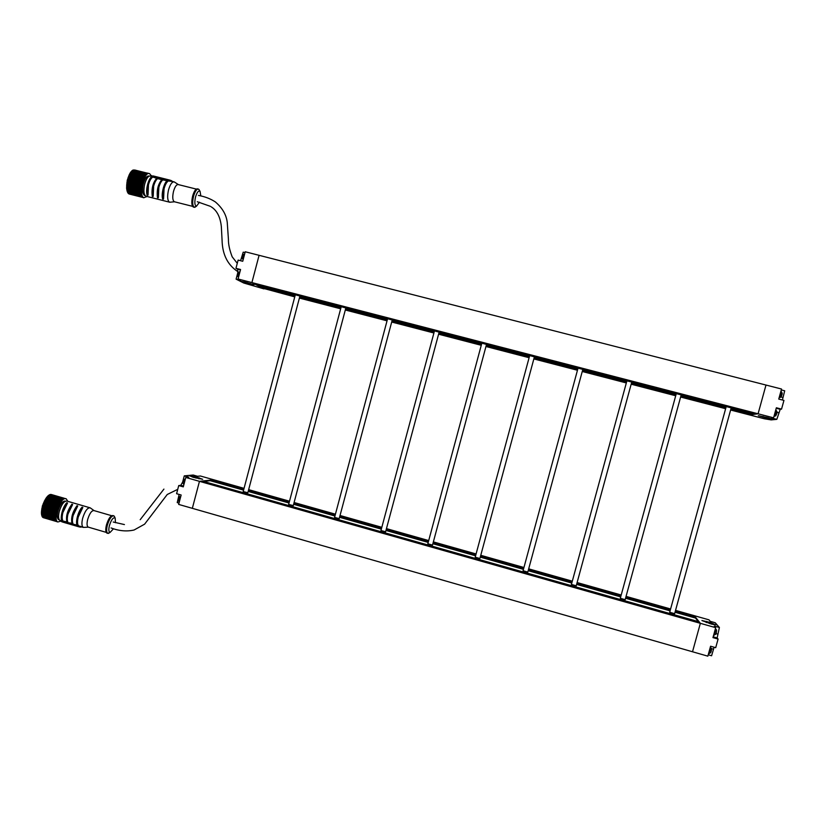 <?xml version="1.0" encoding="UTF-8"?>
<svg xmlns="http://www.w3.org/2000/svg" width="826" height="826" viewBox="0 0 826 826"><rect width="100%" height="100%" fill="white"/><g stroke="black" fill="none" stroke-linecap="round" stroke-linejoin="round"><path stroke-width="1.24" d="M699.178 621.926L202.153 481.031L699.199 621.854M178.736 485.564L180.791 485.327L182.639 482.095L184.27 475.869L188.793 477.149L185.767 477.459L183.289 486.865L178.736 485.564L176.599 493.711L181.142 495.011L178.664 504.418L192.334 508.331L199.458 481.331L700.355 623.32L692.518 651.766L707.841 656.164L710.587 646.231L715.708 647.687L718.083 639.066L717.144 637.92L713.189 636.794M211.91 479.978L199.458 481.331L192.334 508.331L692.518 651.766L700.355 623.32L699.591 622.36L201.224 481.135L199.458 481.331L185.767 477.459M699.488 622.329L201.42 481.114L699.508 622.257M675.276 611.354L695.657 617.404L695.482 618.044L675.028 612.262M675.348 611.085L695.275 617.012M675.369 611.013L694.965 616.64M694.986 616.568L694.284 615.68L675.544 610.383M211.198 480.051L243.876 489.023M243.742 489.529L210.372 480.092L243.804 489.281M210.372 480.092L210.217 480.701L204.363 481.372M211.921 479.916L243.887 488.951M248.481 490.252L289.348 501.816M293.942 503.117L335.263 514.804M339.868 516.105L381.664 527.928M386.289 529.239L428.539 541.195M433.196 542.506L475.91 554.587M480.598 555.919L523.767 568.133M528.506 569.475L572.139 581.814M576.94 583.177L621.028 595.639M625.891 597.022L670.423 609.619M670.598 608.979L626.056 596.382M621.193 595.009L577.106 582.547M572.315 581.184L528.681 568.846M523.942 567.503L480.763 555.299M476.075 553.967L433.361 541.887M428.704 540.576L386.454 528.619M381.829 527.308L340.033 515.496M335.428 514.195L294.108 502.507M289.503 501.206L248.647 489.642M244.052 488.352L200.398 476.003L197.559 476.282L193.15 475.033L184.27 475.869M670.413 609.691L625.871 597.084M621.007 595.711L576.92 583.239M572.119 581.886L528.495 569.537M523.756 568.205L480.577 555.991M475.89 554.659L433.175 542.579M428.518 541.257L386.269 529.311M381.643 528L339.858 516.178M335.242 514.877L293.922 503.179M289.327 501.878L248.461 490.324M211.208 479.989L243.825 489.219M248.409 490.52L289.276 502.074M293.87 503.375L335.191 515.073M339.806 516.374L381.591 528.196M386.217 529.507L428.467 541.464M433.123 542.775L475.838 554.865M480.525 556.187L523.694 568.402M528.433 569.744L572.067 582.093M576.858 583.445L620.945 595.918M625.809 597.291L670.351 609.898M675.296 611.292L695.296 616.95M670.33 609.96L625.798 597.353M620.935 595.98L576.847 583.507M572.046 582.154L528.423 569.806M523.684 568.464L480.505 556.249M475.817 554.927L433.103 542.837M428.446 541.526L386.196 529.569M381.571 528.258L339.785 516.436M335.18 515.135L293.85 503.437M289.255 502.136L248.399 490.582M695.657 617.404L675.203 611.622M670.258 610.218L625.726 597.621M620.863 596.238L576.775 583.765M571.974 582.413L528.351 570.064M523.612 568.722L480.443 556.507M475.745 555.175L433.041 543.095M428.384 541.773L386.134 529.817M381.509 528.516L339.713 516.684M335.108 515.383L293.788 503.695M289.193 502.394L248.327 490.83M670.082 610.858L625.55 598.251M620.687 596.878L576.6 584.395M571.809 583.042L528.175 570.694M523.436 569.351L480.267 557.137M475.58 555.805L432.865 543.715M428.209 542.403L385.969 530.447M381.344 529.136L339.548 517.303M334.943 516.002L293.622 504.304M289.028 503.003L248.172 491.439M243.577 490.138L210.217 480.701M697.991 621.224L695.482 618.044M754.406 413.65L751.65 414.032L730.989 408.663M725.992 407.373L680.985 395.695M676.081 394.425L631.529 382.872M626.686 381.612L582.609 370.172M577.818 368.933L534.205 357.617M529.466 356.388L486.318 345.196M481.61 343.977L438.936 332.899M434.259 331.691L392.051 320.736M387.394 319.528L345.65 308.697M341.004 307.499L299.735 296.792M295.099 295.584L261.398 286.839L257.505 284.805M756.451 413.981L254.201 283.783L756.44 414.012M730.711 409.655L749.554 414.931L758.072 413.795L251.899 282.585L758.072 413.795L765.991 385.05L758.072 413.795L773.58 417.822L771.68 418.018L776.822 419.35L771.174 419.897L764.401 418.782L730.618 410.016M730.721 409.613L750.979 414.704M730.762 409.459L751.071 414.724L751.65 414.032M253.582 283.421L756.895 413.909M294.758 296.875L262.565 288.15L294.851 296.524M299.487 297.732L340.756 308.439M345.402 309.647L387.136 320.478M391.792 321.686L434.001 332.641L391.803 321.655M438.678 333.859L481.351 344.938M486.06 346.156L529.208 357.348M533.947 358.587L577.56 369.903M582.34 371.142L626.418 382.583M631.27 383.842L675.813 395.406M680.717 396.676L725.724 408.354M725.62 408.715L680.624 397.038M675.709 395.768L631.167 384.204M626.325 382.944L582.247 371.504M577.457 370.255L533.844 358.938M529.105 357.71L485.967 346.507M481.259 345.289L438.585 334.21M433.908 332.992L391.7 322.037M387.043 320.829L345.309 309.998M340.663 308.79L299.394 298.083M236.102 279.147L240.665 280.324L238.064 279.002L251.899 282.585L263.969 288.883L243.773 283.029L236.102 279.147L237.754 272.869L237.712 269.266L235.957 268.316L238.125 260.097L242.73 261.274L245.239 251.775L259.085 255.317L251.899 282.585L259.085 255.317L781.53 389.025L778.753 399.072L783.946 400.404L781.541 409.118L780.219 409.304L776.822 419.35M294.934 296.204L261.243 287.458L261.398 286.839M261.243 287.458L294.903 296.348M294.892 296.379L261.956 287.83L294.861 296.493M253.572 283.452L756.884 413.96M751.474 414.673L730.803 409.314M725.817 408.013L680.81 396.335M675.905 395.065L631.363 383.501M626.511 382.252L582.433 370.812M577.642 369.563L534.03 358.247M529.29 357.018L486.142 345.826M481.444 344.597L438.761 333.528M434.094 332.31L391.885 321.355M387.229 320.147L345.485 309.316M340.849 308.119L299.58 297.401M725.775 408.168L680.769 396.49M675.864 395.21L631.322 383.656L675.854 395.251M626.469 382.397L582.392 370.957L626.459 382.428M577.611 369.707L533.999 358.391M529.249 357.162L486.111 345.97L529.249 357.204M481.403 344.741L438.73 333.673M434.053 332.455L391.844 321.5L434.042 332.496M387.188 320.292L345.454 309.461M340.808 308.253L299.539 297.546L340.797 308.294M345.444 309.502L387.177 320.333M438.72 333.704L481.393 344.783M533.988 358.432L577.601 369.749M680.769 396.521L725.765 408.199M730.762 409.5L750.968 414.745M725.734 408.323L680.727 396.635M675.823 395.365L631.281 383.801M626.428 382.541L582.351 371.101M577.57 369.862L533.957 358.546M529.218 357.317L486.07 346.115M481.362 344.896L438.689 333.818M387.146 320.447L345.413 309.605M340.766 308.408L299.497 297.69M88.558 527.205L88.155 527.091C86.875 526.121 86.72 523.56 87.69 519.42C89.621 513.338 91.727 510.396 94.019 510.592L111.634 515.703M94.05 510.602L90.179 507.825C87.453 507.587 84.944 511.057 82.662 518.232C81.516 523.137 81.702 526.162 83.24 527.308L84.448 527.36M107.246 533.183L106.833 533.069C105.542 532.058 105.418 529.363 106.451 524.975C108.485 518.532 110.653 515.403 112.976 515.579L113.451 515.723M114.69 517.076L113.854 515.837C111.541 515.661 109.362 518.79 107.339 525.233C106.296 529.621 106.42 532.316 107.71 533.328L110.034 532.419M115.475 522.713L115.165 518.098C113.296 517.076 111.376 519.554 109.414 525.543C108.454 529.765 108.702 532.037 110.168 532.347L113.482 528.764M78.325 525.563C77.283 523.952 77.262 521.082 78.263 516.952L82.837 507.453C78.697 511.449 75.672 523.973 78.336 526.11L78.325 525.563L80.907 526.957L81.516 526.802L80.38 526.307M61.754 520.803L60.009 520.514C58.378 519.337 58.13 516.302 59.265 511.418C61.558 504.263 64.139 500.824 67.009 501.103L89.704 507.691M63.034 521.061C61.96 519.43 61.919 516.57 62.91 512.481L67.546 503.013C63.323 506.957 60.319 519.389 63.044 521.609L63.034 521.061L66.689 521.856M71.965 523.829L67.856 522.651L71.759 523.261M67.866 522.156C67.061 520.38 67.112 517.654 68.021 513.968L72.636 504.49C67.949 511.005 66.348 517.086 67.835 522.734L67.112 522.631M77.252 525.697L72.956 524.159L76.963 525.057M72.967 523.653C72.172 521.887 72.234 519.162 73.142 515.465L77.737 505.977C73.07 512.512 71.47 518.604 72.936 524.231L72.182 524.045M78.325 526.131L80.69 527.112L77.675 526.286C74.805 523.911 77.892 511.335 82.135 507.143L82.837 507.453M81.516 526.802L80.504 527.143M86.72 506.823L86.007 506.617M81.65 505.357L80.948 505.151M71.542 502.425L70.84 502.218M62.735 522.084L61.485 521.64L61.052 521.144L62.053 521.361M61.093 520.669L62.786 522.115L63.044 521.609L66.906 522.424M61.867 520.752C60.608 514.949 62.26 508.971 66.823 502.807L67.546 503.013M66.968 522.269C65.719 516.487 67.371 510.489 71.914 504.283L72.636 504.49M72.079 523.787C70.829 518.026 72.471 512.017 77.004 505.76L77.737 505.977M77.19 525.305C75.951 519.564 77.592 513.535 82.115 507.247L82.135 507.143M62.9 522.146L78.439 526.689L62.9 522.146M76.591 503.891L75.889 503.684M59.307 519.864L58.698 519.709C57.118 518.583 56.88 515.661 57.975 510.964C60.184 504.087 62.662 500.783 65.43 501.062L65.543 501.124M67.763 501.32L66.225 498.801L65.161 498.636C59.586 498.646 52.812 520.204 57.861 521.97L61.041 521.072M57.314 521.815L56.705 521.629C51.646 519.864 58.409 498.305 64.005 498.295L65.626 498.625M41.403 512.667L54.95 516.632L41.403 512.667L42.415 505.842L45.967 498.326L59.462 502.249M49.426 495.022L49.973 494.784M48.579 495.569L49.209 495.084M47.712 496.323L48.3 495.497L61.774 499.472M46.845 497.242L47.547 496.271L61.021 500.215L47.547 496.271M45.977 498.336L46.752 497.221L60.236 501.145L46.752 497.221M41.496 511.315L55.012 515.259L41.496 511.315M54.991 517.861L41.445 513.917L41.496 512.698M55.136 518.924L41.589 515.021L41.62 513.968M42.043 515.92L41.847 515.104M42.446 516.632L42.178 516.064M174.658 201.823L174.265 201.73C172.562 200.305 172.314 196.846 173.522 191.343C174.957 186.531 176.568 184.281 178.364 184.601L196.32 189.092M178.406 184.611L174.276 181.926C172.149 181.544 170.228 184.198 168.535 189.877C167.11 196.392 167.41 200.481 169.454 202.153L170.631 202.153M193.666 207.13L193.274 207.037C191.56 205.56 191.353 201.905 192.644 196.072C194.162 190.982 195.824 188.586 197.631 188.906L198.126 189.03M199.51 190.393L198.519 189.133C196.712 188.813 195.06 191.209 193.542 196.299C192.251 202.133 192.458 205.788 194.162 207.254L196.371 206.252M200.832 195.938L200.068 191.405C198.529 190.321 197.022 192.19 195.525 197.011C194.368 202.546 194.688 205.591 196.516 206.159L199.489 202.215M167.502 180.471C163.383 185.076 161.772 191.25 162.691 199.004L163.579 198.87L164.064 188.751C165.221 184.601 166.676 181.988 168.432 180.915L170.61 181.276L168.907 180.45L169.103 179.923L171.096 180.533M162.288 179.19C158.148 183.806 156.558 189.98 157.508 197.703L158.396 197.569L158.85 187.45C159.872 183.713 161.194 181.204 162.805 179.892L167.069 180.688M157.074 177.91C152.924 182.546 151.344 188.7 152.335 196.392L153.213 196.258L153.646 186.139C154.668 182.422 155.99 179.913 157.601 178.612L161.607 179.634M151.87 176.64C147.699 181.276 146.13 187.43 147.162 195.091L148.04 194.957L148.443 184.838C149.599 180.718 151.065 178.127 152.851 177.043L156.486 178.271M146.367 196.33L145.882 196.206C143.714 194.502 143.332 190.403 144.736 183.909C146.439 178.24 148.412 175.608 150.662 176.021M172.541 181.493L173.811 181.813M171.127 180.543L171.86 181.379L170.61 181.276M151.695 176.63L151.189 175.928M162.67 199.138C160.915 193.759 164.415 181.214 168.029 180.047L168.907 180.45L168.432 180.915M157.477 197.837C156.517 189.939 158.148 183.651 162.402 178.984L167.647 180.254M152.304 196.526C151.303 188.565 152.955 182.267 157.27 177.652L162.061 179.221M147.131 195.225C145.242 189.701 148.907 176.888 152.686 176.072L156.95 177.869M147.895 195.277C146.047 190.042 149.558 177.507 153.14 176.547L152.851 177.043M152.252 176.268L150.972 176.372M151.106 197.528L150.58 197.393M156.238 198.818L155.711 198.684M161.38 200.119L160.843 199.985M166.522 201.42L165.985 201.286M153.027 175.99L169.093 179.923L153.254 175.959M163.434 199.19C161.679 193.955 165.231 181.338 168.721 180.419L168.721 180.398M145.108 195.576L144.509 195.452C142.413 193.811 142.041 189.866 143.394 183.62C145.025 178.168 146.925 175.649 149.093 176.041L149.217 176.103M127.813 186.315L127.875 187.388M151.303 175.793L149.64 173.687C144.261 170.631 138.221 195.184 143.724 197.672L147.162 196.526M143.352 197.641L142.547 197.383C137.023 194.884 143.063 170.332 148.453 173.388L149.052 173.532M126.657 188.504L140.41 191.973L126.574 188.411L127.245 180.264L129.796 173.656L143.538 177.094L129.796 173.656M133.647 170.053L147.544 173.243M132.119 170.899L132.563 170.28L146.305 173.718L133.378 170.187M131.344 171.632L131.85 170.827L145.531 174.338M130.58 172.562L131.148 171.581L144.87 175.06M129.827 173.666L130.456 172.531L144.199 175.99L130.456 172.531M140.348 190.527L126.605 187.068M126.812 189.825L140.565 193.294L126.812 189.825L126.729 188.524M140.792 194.43L127.059 191.012L126.967 189.866M127.059 191.012L140.802 194.482M141.101 195.39L127.39 192.024L127.287 191.064M128.02 192.757L127.7 192.097M127.183 186.16L127.225 187.223M124.427 524.572L113.224 522.011M238.064 279.002L240.562 269.503L235.957 268.316M244.63 281.976L240.975 281.325L247.356 283.359L254.026 284.794L244.63 281.976M240.572 260.717L243.216 252.157L245.012 252.622M196.289 476.974L189.722 475.797L193.139 477.294L202.69 479.317L196.289 476.974L195.989 478.099M179.015 503.106L177.229 502.6L179.159 494.444M178.55 499.658L179.8 496.798M184.394 479.317L183.207 482.136M184.043 479.854L183.465 480.969M242.813 255.761L242.503 258.899M238.187 273.447L237.847 276.534M299.931 296.059L295.316 294.779L243.205 491.553L247.831 492.719M345.846 307.964L341.221 306.694L288.656 504.407L293.282 505.605M392.247 319.982L387.6 318.733L334.571 517.396L339.207 518.625M439.133 332.145L434.476 330.896L380.962 530.529L385.608 531.768M486.524 344.421L481.826 343.182L427.837 543.787L432.504 545.067M534.412 356.842L529.673 355.593L475.208 557.189L479.906 558.5M582.826 369.387L578.035 368.148L523.065 570.735L527.804 572.077M631.756 382.066L626.903 380.827L571.427 584.416L576.218 585.799M681.213 394.89L676.288 393.641L620.316 598.251L625.158 599.676M731.206 407.848L726.209 406.588L669.71 612.231L674.635 613.697M719.394 627.492L714.314 626.046L715.698 627.667L700.355 623.32L694.284 615.68L708.976 619.841L710.277 621.348L715.233 622.752L719.394 627.492L717.144 637.92M715.698 627.667L712.962 637.61L718.083 639.066M711.32 624.043L715.977 624.931L709.885 622.35L701.904 620.533L711.32 624.043M714.087 647.233L711.599 655.751L708.223 654.791M781.541 409.118L776.357 407.776L773.58 417.822M766.218 417.977L772.723 419.185L768.201 417.77L758.33 415.685L766.218 417.977L766.404 417.306M781.282 389.924L784.7 390.791L782.398 400.011M711.021 651.869L711.392 648.358L710.67 647.729M711.362 650.599L711.475 648.627L713.406 649.184M710.577 647.718L709.193 653.634L710.99 651.931L710.525 652.881M715.688 629.247L714.283 635.142L716.101 633.408L716.576 630.145M716.431 632.138L716.493 629.887L715.781 629.257M781.22 396.645L782.139 394.012L781.427 391.679M781.788 395.303L780.756 397.254L779.641 397.533M776.058 415.323L776.967 412.773M776.626 414.053L775.614 415.922L774.065 416.087M77.365 525.894L63.024 521.671M80.143 527.091L78.439 526.689M58.935 503.096L45.42 499.172M42.157 516.157L55.445 520.05M41.816 515.31L55.197 519.224M41.589 514.278L55.022 518.212M41.465 513.08L54.95 517.024M41.465 511.748L54.981 515.692M41.579 510.303L55.115 514.257M55.177 513.782L41.641 509.828M41.806 508.775L55.363 512.729M55.456 512.234L41.909 508.279M42.147 507.185L55.703 511.139M55.838 510.644L42.281 506.689M42.591 505.584L56.147 509.528M56.302 509.033L42.745 505.078M43.128 503.984L56.684 507.938M56.86 507.443L43.313 503.499M43.747 502.435L57.293 506.379M57.5 505.904L43.954 501.96M44.428 500.948L57.965 504.892M58.192 504.449L44.656 500.515M45.172 499.575L58.698 503.509M62.683 498.801L49.457 494.96M62.002 499.286L48.672 495.414M61.258 499.967L47.856 496.075M60.484 500.835L47.03 496.932M59.699 501.888L46.215 497.975M163.063 179.356C158.912 183.94 157.301 190.114 158.251 197.889M157.869 178.065C153.688 182.649 152.087 188.824 153.068 196.578M153.151 176.496L167.833 180.14M126.626 187.533L140.358 190.992M128.175 192.964L141.556 196.34L127.813 192.85M127.689 192.241L141.205 195.648M127.287 191.322L140.885 194.75M126.967 190.207L140.626 193.656M126.75 188.937L140.441 192.396M145.727 174.152L132.17 170.765M145.077 174.813L131.437 171.405M144.405 175.68L130.714 172.252M143.745 176.733L130.012 173.295M143.094 177.962L129.341 174.513M129.145 174.926L142.908 178.375M142.495 179.325L128.722 175.876M128.546 176.33L142.32 179.779M141.948 180.822L128.164 177.363M128.009 177.848L141.793 181.307M141.473 182.401L127.679 178.943M127.545 179.448L141.329 182.907M141.06 184.043L127.276 180.574M127.173 181.101L140.957 184.559M140.74 185.705L126.967 182.247M126.884 182.763L140.668 186.232M140.513 187.368L126.75 183.899M126.698 184.415L140.461 187.874M140.389 188.989L126.626 185.52M126.615 186.015L140.358 189.474M237.712 269.266L240.438 269.968M241.564 258.435L242.452 258.662M237.754 272.869L238.332 273.024M247.356 283.359L247.521 282.719M250.35 284.144L250.505 283.545M180.791 485.327L183.496 486.091M182.639 482.095L183.196 483.499M178.87 496.385L179.903 496.684M199.262 477.82L198.983 478.853M178.891 498.419L179.448 497.335M178.715 501.33L179.345 501.857C178.881 500.195 179.356 498.398 180.76 496.457M183.331 483.85L183.95 484.366L185.375 478.966M242.452 258.115L242.503 256.989M243.174 259.612L244.61 254.15L243.949 254.263M237.795 275.76L237.826 274.635M238.518 277.268L239.953 271.816L239.313 271.919M717.577 634.058L716.028 633.625M709.885 622.35L709.555 623.547M706.56 621.41L706.24 622.577M780.219 409.304L776.223 408.271M778.65 412.711L777.049 412.298M782.862 397.44L781.024 396.965M762.863 417.109L763.048 416.449M708.584 653.459L709.1 653.583M716.101 633.408L715.626 634.389M782.212 393.042L782.139 394.012M780.838 391.524L781.355 391.658C781.541 393.517 780.993 395.478 779.723 397.554L779.207 397.43M777.059 411.73L776.977 412.721L776.264 410.346M775.686 410.202L776.203 410.336C776.378 412.215 775.841 414.177 774.571 416.221M88.351 527.164L83.478 527.401M106.203 532.367L88.155 527.091M107.71 533.328L106.833 533.069M110.168 532.347L108.278 533.441M115.165 518.098L114.308 516.25M81.588 526.988L83.24 527.308M66.844 502.704C62.415 506.957 59.348 519.853 62.58 521.96M67.154 522.889C65.522 517.117 67.112 510.881 71.934 504.18M72.213 524.324C70.664 518.532 72.265 512.316 77.035 505.657M57.386 517.262L58.615 517.623M62.394 502.239L63.612 502.59M56.705 521.629L57.861 521.97M56.54 521.547L43.22 517.644M56.168 521.237L42.673 517.293M55.745 520.69L42.219 516.725M55.404 519.936L41.858 515.971M55.146 518.996L41.589 515.021M54.991 517.881L41.445 513.917M55.012 515.259L41.476 511.304M64.335 498.285L51.212 494.485M63.974 498.305L50.572 494.423M63.334 498.47L49.87 494.567M62.611 498.842L49.126 494.929M61.836 499.42L48.342 495.507M174.472 201.792L169.702 202.246M192.572 206.345L174.265 201.73M194.162 207.254L193.274 207.037M196.516 206.159L194.75 207.357M200.068 191.405L199.035 189.546M145.882 196.206L169.454 202.153M151.199 175.886L151.808 175.68M169.103 179.923L170.806 180.419M171.199 180.584L172.634 181.513M142.929 192.995L144.168 193.315M146.223 177.383L147.462 177.693M142.753 197.486L143.93 197.786M142.578 197.393L129.476 194.089M142.464 197.331L128.866 193.893M142.01 196.939L128.309 193.48M141.132 195.494L127.39 192.024M147.668 173.233L134.555 169.96M146.966 173.377L133.254 169.95M145.603 174.265L131.85 170.827M144.901 175.029L131.148 171.581M111.056 527.959C119.13 530.994 126.801 531.676 134.091 530.003L144.602 524.18L167.244 494.485L177.745 489.333M140.193 519.709L163.92 489.095M197.269 201.74L210.393 206.335M237.279 263.308L232.189 256.834C229.587 250.061 228.327 244.248 228.43 239.406L227.243 222.38C226.314 214.729 222.349 207.915 215.349 201.926C210.465 198.725 204.827 196.557 198.436 195.421M237.991 271.713C223.309 262.265 222.256 247.067 222.039 239.54L221.347 226.696C220.346 217.011 216.939 210.382 211.146 206.799M178.54 499.72L178.581 500.979M243.556 254.553L242.834 255.699M238.766 272.363L238.177 273.385M299.941 296.007L247.81 492.812M345.867 307.912L293.251 505.688M392.257 319.941L339.176 518.707M439.153 332.093L385.587 531.861M486.535 344.37L432.483 545.16M534.432 356.78L479.875 558.593M582.836 369.336L527.783 572.17M631.766 382.015L576.197 585.892M681.223 394.828L625.137 599.769M731.227 407.796L674.605 613.79M711 651.931L711.258 651.053M716.142 633.284L716.359 632.53M781.85 395.138L782.057 394.384M776.688 413.847L776.894 413.103"/></g></svg>
